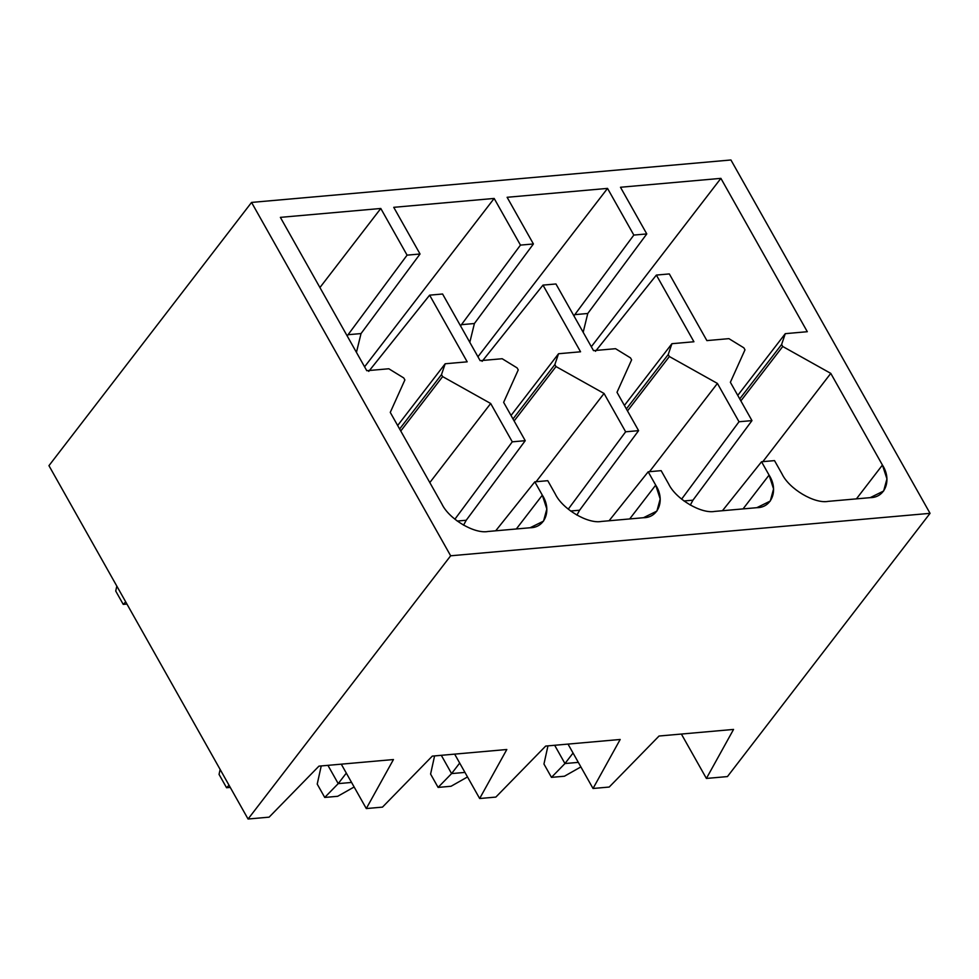 <?xml version="1.0" encoding="UTF-8"?>
<svg xmlns="http://www.w3.org/2000/svg" width="979" height="979" viewBox="0 0 979 979"><rect width="100%" height="100%" fill="white"/><g stroke="black" fill="none" stroke-linecap="round" stroke-linejoin="round"><path stroke-width="1.47" d="M126.94 604.055L123.244 604.386L115.73 591.047L116.819 586.115L115.73 591.047L123.244 604.386L125.704 601.877L123.244 604.386L126.94 604.055M230.249 787.41L226.565 787.74L219.051 774.401L220.14 769.457L219.051 774.401L226.565 787.74L230.249 787.41M229.013 785.219L226.565 787.74L229.013 785.219M337.694 796.294L324.734 797.444L317.22 784.106L321.222 765.945L317.22 784.106L324.734 797.444L337.694 796.294L354.141 786.994L337.694 796.294M346.321 773.104L338.22 783.628L351.571 782.441L338.22 783.628L346.321 773.104M327.928 765.345L338.22 783.628L324.734 797.444L338.22 783.628L327.928 765.345M451.062 786.259L438.102 787.41L430.589 774.071L434.59 755.898L430.589 774.071L438.102 787.41L451.062 786.259L467.509 776.947L451.062 786.259M459.689 763.069L451.588 773.594L464.939 772.407L451.588 773.594L459.689 763.069M441.296 755.311L451.588 773.594L438.102 787.41L451.588 773.594L441.296 755.311M564.43 776.225L551.471 777.363L543.957 764.036L547.959 745.863L543.957 764.036L551.471 777.363L564.43 776.225L580.877 766.912L564.43 776.225M573.058 753.035L564.956 763.547L578.308 762.372L564.956 763.547L573.058 753.035M554.665 745.276L564.956 763.547L551.471 777.363L564.956 763.547L554.665 745.276M692.961 500.171L690.281 505.103L692.961 500.171L751.97 420.615L692.961 500.171L683.954 500.979L692.961 500.171M774.511 460.619L782.025 473.946C789.086 488.913 814.418 503.989 828.087 501.37L870.196 497.65L883.645 491.005L886.937 478.89L882.434 465.062L856.417 498.862L882.434 465.062L830.779 373.378L782.735 346.493L781.609 344.486L785.28 333.668L807.308 331.71L720.899 178.362L620.478 187.258L646.776 233.932L587.767 313.488L583.178 332.285L587.767 313.488L646.776 233.932L620.478 187.258L720.899 178.362L591.316 346.725L720.899 178.362L807.308 331.71L785.28 333.668L737.762 395.394L785.28 333.668L781.609 344.486L739.732 398.894L781.609 344.486L782.735 346.493L740.858 400.888L782.735 346.493L830.779 373.378L762.849 461.647L830.779 373.378L882.434 465.062C892.102 479.783 885.371 497.711 870.196 497.65L828.087 501.37C814.418 503.989 789.086 488.913 782.025 473.946L774.511 460.619L761.552 461.758L722.441 510.72L761.552 461.758L769.066 475.096L743.049 508.896L769.066 475.096L761.552 461.758L774.511 460.619M730.371 382.275L751.97 420.615L730.371 382.275L744.982 349.833L743.856 347.826L728.914 338.648L706.887 340.606L669.318 273.924L706.887 340.606L728.914 338.648L743.856 347.826L744.982 349.833L730.371 382.275M739.01 421.753L751.97 420.615L739.01 421.753L717.411 383.425L739.01 421.753L681.617 499.143L739.01 421.753M669.318 273.924L656.371 275.075L693.927 341.757L671.912 343.702L668.229 354.52L669.367 356.527L717.411 383.425L669.367 356.527L668.229 354.52L671.912 343.702L693.927 341.757L656.371 275.075L595.477 351.302L656.371 275.075L669.318 273.924M625.642 431.8L638.602 430.65L617.003 392.31L631.614 359.868L630.488 357.873L615.546 348.695L593.519 350.641L555.95 283.971L542.99 285.109L580.559 351.791L558.544 353.737L554.86 364.567L555.999 366.562L604.043 393.46L625.642 431.8L604.043 393.46L555.999 366.562L554.86 364.567L558.544 353.737L580.559 351.791L542.99 285.109L482.109 361.349L542.99 285.109L555.95 283.971L593.519 350.641L615.546 348.695L630.488 357.873L631.614 359.868L617.003 392.31L638.602 430.65L579.592 510.218L576.912 515.138L579.592 510.218L570.586 511.014L579.592 510.218L638.602 430.65L625.642 431.8L568.248 509.178L625.642 431.8M512.274 441.835L525.233 440.685L503.634 402.345L518.246 369.903L517.12 367.908L502.178 358.73L480.151 360.676L442.581 294.006L429.622 295.156L467.191 361.826L445.176 363.772L441.492 374.602L442.63 376.597L490.675 403.495L512.274 441.835L490.675 403.495L442.63 376.597L441.492 374.602L445.176 363.772L467.191 361.826L429.622 295.156L368.74 371.384L429.622 295.156L442.581 294.006L480.151 360.676L502.178 358.73L517.12 367.908L518.246 369.903L503.634 402.345L525.233 440.685L466.224 520.253L463.544 525.185L466.224 520.253L457.217 521.048L466.224 520.253L525.233 440.685L512.274 441.835L454.88 519.225L512.274 441.835M727.446 776.58L706.397 778.44L681.384 734.054L706.397 778.44L733.552 729.428L659.051 736.024L609.219 787.043L593.029 788.487L568.016 744.089L593.029 788.487L620.184 739.475L545.682 746.071L495.851 797.09L479.661 798.521L454.648 754.124L479.661 798.521L506.816 749.51L432.314 756.106L382.483 807.124L366.293 808.556L341.279 764.171L366.293 808.556L382.483 807.124L432.314 756.106L506.816 749.51L479.661 798.521L495.851 797.09L545.682 746.071L620.184 739.475L593.029 788.487L609.219 787.043L659.051 736.024L733.552 729.428L706.397 778.44L727.446 776.58L930.05 513.339L450.658 555.791L248.066 819.019L269.115 817.159L318.946 766.141L393.448 759.545L366.293 808.556L393.448 759.545L318.946 766.141L269.115 817.159L248.066 819.019L48.95 465.661L251.554 202.42L730.934 159.981L251.554 202.42L450.658 555.791L930.05 513.339L730.934 159.981L930.05 513.339L727.446 776.58M668.657 483.993C675.718 498.947 701.05 514.024 714.719 511.405L756.828 507.685L770.277 501.052L773.569 488.925L769.066 475.096C778.733 489.83 772.003 507.746 756.828 507.685L714.719 511.405C701.05 514.024 675.718 498.947 668.657 483.993L661.143 470.654L668.657 483.993M477.948 356.76L607.531 188.396L507.11 197.293L533.408 243.967L474.399 323.523L469.81 342.32L474.399 323.523L461.439 324.673L520.461 245.105L494.162 198.443L393.742 207.328L420.04 254.002L361.031 333.57L356.442 352.367L361.031 333.57L348.071 334.708L407.08 255.152L420.04 254.002L393.742 207.328L494.162 198.443L364.58 366.807L494.162 198.443L520.461 245.105L533.408 243.967L507.11 197.293L607.531 188.396L477.948 356.76M574.808 314.638L633.829 235.07L607.531 188.396L633.829 235.07L646.776 233.932L633.829 235.07L574.808 314.638L587.767 313.488L574.808 314.638L573.951 315.911L574.808 314.638M624.394 405.428L671.912 343.702L624.394 405.428M626.364 408.928L668.229 354.52L626.364 408.928M627.49 410.923L669.367 356.527L627.49 410.923M649.481 471.682L717.411 383.425L649.481 471.682M555.289 494.028C562.35 508.982 587.681 524.071 601.351 521.452L643.46 517.72L656.909 511.087L660.189 498.96L655.697 485.131L629.681 518.943L655.697 485.131L648.184 471.805L609.073 520.767L648.184 471.805L655.697 485.131C665.365 499.865 658.634 517.781 643.46 517.72L601.351 521.452C587.681 524.071 562.35 508.982 555.289 494.028L547.775 480.689L555.289 494.028M460.583 325.946L461.439 324.673L460.583 325.946M511.026 415.475L558.544 353.737L511.026 415.475M512.996 418.963L554.86 364.567L512.996 418.963M514.122 420.97L555.999 366.562L514.122 420.97M536.113 481.729L604.043 393.46L536.113 481.729M661.143 470.654L648.184 471.805L661.143 470.654M547.775 480.689L534.815 481.839L542.329 495.178C551.997 509.9 545.266 527.816 530.092 527.754L487.983 531.487C474.313 534.106 448.982 519.029 441.921 504.063L390.266 412.392L404.878 379.938L403.752 377.943L388.81 368.765L366.782 370.711L280.373 217.362L380.794 208.478L407.08 255.152L380.794 208.478L280.373 217.362L366.782 370.711L388.81 368.765L403.752 377.943L404.878 379.938L390.266 412.392L441.921 504.063C448.982 519.029 474.313 534.106 487.983 531.487L530.092 527.754L543.541 521.122L546.82 508.994L542.329 495.178L534.815 481.839L495.704 530.802L534.815 481.839L547.775 480.689M48.95 465.661L248.066 819.019L450.658 555.791L251.554 202.42L48.95 465.661M319.925 287.557L380.794 208.478L319.925 287.557M347.215 335.981L348.071 334.708L347.215 335.981M397.658 425.51L445.176 363.772L397.658 425.51M399.628 428.998L441.492 374.602L399.628 428.998M400.754 431.005L442.63 376.597L400.754 431.005M429.818 482.574L490.675 403.495L429.818 482.574M516.312 528.978L542.329 495.178L516.312 528.978M361.031 333.57L420.04 254.002L407.08 255.152L348.071 334.708L361.031 333.57M474.399 323.523L533.408 243.967L520.461 245.105L461.439 324.673L474.399 323.523"/></g></svg>

